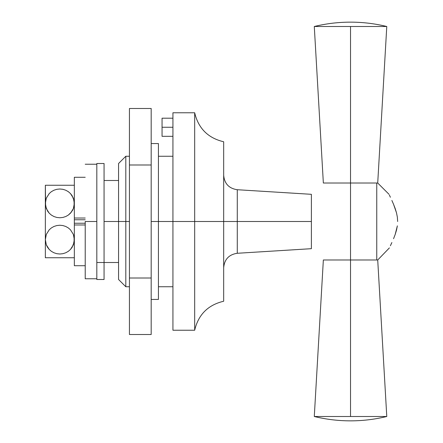 <?xml version="1.0" encoding="UTF-8"?>
<svg xmlns="http://www.w3.org/2000/svg" width="443" height="443" viewBox="0 0 443 443"><rect width="100%" height="100%" fill="white"/><g stroke="black" fill="none" stroke-linecap="round" stroke-linejoin="round"><path stroke-width="0.66" d="M311.39 248.684L311.39 221.5L311.39 248.684L237.276 253.28L237.276 221.5L311.39 221.5L237.276 221.5L237.276 189.72L237.276 221.5L223.676 221.5L237.276 221.5L237.276 253.28C228.953 254.537 224.418 259.36 223.676 267.749M350.535 26.497L386.778 26.497A153.195 153.195 0 0 0 314.286 26.497L350.535 26.497L314.286 26.497C326.198 23.606 338.28 22.156 350.535 22.15C362.789 22.156 374.872 23.606 386.778 26.497L350.535 26.497L350.535 183.014L350.535 26.497M314.286 26.497L323.351 183.014L377.718 183.014L389.02 194.316L377.718 183.014L386.778 26.497M350.535 420.85A153.195 153.195 0 0 1 314.286 416.503L386.778 416.503A153.195 153.195 0 0 1 350.535 420.85C362.789 420.844 374.872 419.394 386.778 416.503L350.535 416.503L350.535 259.986L350.535 416.503L314.286 416.503C326.198 419.394 338.28 420.844 350.535 420.85L350.535 420.85M386.778 416.503L377.718 259.986L389.386 247.914L377.718 259.986L350.535 259.986L350.535 183.014M311.39 221.5L311.39 194.316L311.39 221.5M389.386 195.086L390.399 197.257L389.386 195.086M391.878 200.457L393.556 204.306L391.878 200.457M395.167 208.476L393.556 204.306L396.491 212.79L395.167 208.476M397.354 217.142L397.653 221.5L397.354 217.142L396.491 212.79M396.491 230.21L397.354 225.858L395.167 234.524L396.491 230.21M393.556 238.694L395.167 234.524L393.556 238.694M390.399 245.743L391.878 242.542L390.399 245.743M376.76 183.014L376.76 259.986M118.563 180.495L104.066 180.495L118.563 180.495L118.563 163.506L118.563 221.5L104.066 221.5L118.563 221.5L118.563 279.494L118.563 262.505L104.066 262.505L118.563 262.505L118.563 180.495M350.535 259.986L323.351 259.986L314.286 416.503M172.931 127.263L162.055 127.263L162.055 136.322L162.055 127.263L172.931 127.263M125.812 221.5L118.563 221.5L125.812 221.5L125.812 286.743L125.812 221.5L129.439 221.5L125.812 221.5L125.812 156.257L125.812 221.5M223.676 221.5L194.676 221.5L194.676 112.766L194.676 221.5L172.931 221.5L172.931 330.234L172.931 221.5L158.433 221.5L172.931 221.5L172.931 112.766L172.931 221.5L194.676 221.5L194.676 112.766C198.375 128.392 208.044 138.061 223.676 141.76L223.676 301.24C208.044 304.939 198.375 314.608 194.676 330.234L194.676 221.5L194.676 330.234L194.676 221.5L223.676 221.5M162.055 118.198L162.055 127.263L162.055 118.198L172.931 118.198M151.185 221.5L158.433 221.5L158.433 143.571L158.433 221.5L151.185 221.5M151.185 334.504L151.185 108.496L151.185 334.504L129.439 334.504L151.185 334.504M129.439 334.504L129.439 277.999L151.185 277.999L129.439 277.999L129.439 165.001L151.185 165.001L129.439 165.001L129.439 108.496L151.185 108.496L129.439 108.496L129.439 334.504M158.433 299.429L158.433 221.5L158.433 299.429L151.185 299.429M96.818 279.494L96.818 221.5L85.217 221.5L96.818 221.5L96.818 163.506L96.818 262.505L104.066 262.505L104.066 163.506L104.066 279.494L104.066 262.505L96.818 262.505L96.818 279.494L104.066 279.494M85.217 221.5L85.217 278.769L85.217 221.5M71.533 211.931L68.333 215.065L65.791 216.511L62.934 217.435L59.894 217.762L56.865 217.458L53.985 216.549L51.41 215.104L49.245 213.233L47.545 211.029L45.59 206.028L45.347 185.257L46.316 185.257L45.347 185.257L45.347 203.376L46.316 198.171L49.223 193.547L51.366 191.681L53.93 190.23L56.782 189.311L59.844 188.995L62.873 189.305L65.741 190.224L68.305 191.664L70.465 193.541L73.372 198.171L74.341 203.376L73.377 208.575L70.487 213.188L68.333 215.065L65.791 216.511L62.934 217.435L59.894 217.762L56.865 217.458L53.985 216.549L51.41 215.104L49.245 213.233L46.321 208.592L45.347 203.376L45.347 239.624L46.31 234.425L49.206 229.812L51.355 227.935L53.896 226.489L56.759 225.565L59.794 225.238L62.828 225.542L65.702 226.451L68.277 227.896L70.443 229.767L73.372 234.408L74.341 239.624L73.372 244.829L70.47 249.453L68.327 251.319L65.763 252.77L62.906 253.689L59.849 254.005L56.82 253.695L53.946 252.776L51.388 251.336L49.234 249.459L46.316 244.829L45.347 239.624L45.347 257.743L74.103 257.743M73.117 185.257L45.59 185.257M48.237 185.257L49.212 185.257M50.02 185.257L51.394 185.257M52.573 185.257L53.902 185.257M55.214 185.257L56.765 185.257M58.31 185.257L59.799 185.257M61.405 185.257L62.889 185.257M64.445 185.257L65.702 185.257M67.148 185.257L68.283 185.257M69.795 185.257L70.465 185.257M71.367 185.257L72.165 185.257M74.341 185.257L47.545 185.257M73.128 209.185L72.148 211.029M74.003 206.488L73.377 208.575M73.377 234.425L74.097 236.972L74.103 242.255L72.165 247.249L70.47 249.453L68.327 251.319L65.763 252.77L62.906 253.689L59.849 254.005L56.82 253.695L53.946 252.776L51.388 251.336L49.228 249.459L47.528 247.255L46.316 244.829L45.347 239.624L45.347 257.743L46.316 257.743L45.347 257.743M71.362 257.743L70.465 257.743M69.684 257.743L68.355 257.743M67.148 257.743L65.802 257.743M64.445 257.743L62.889 257.743M61.405 257.743L59.86 257.743M58.31 257.743L56.815 257.743M55.214 257.743L53.952 257.743M52.573 257.743L51.394 257.743M50.015 257.743L72.148 257.743M48.232 257.743L49.217 257.743M46.736 257.743L47.528 257.743M74.341 265.684L74.341 224.972L85.217 224.972L74.341 224.972L74.341 223.233L85.217 223.233L74.341 223.233L74.341 224.972L74.341 218.028L74.341 219.767L85.217 219.767L74.341 219.767L74.341 218.028L85.217 218.028L74.341 218.028L74.341 177.316M49.251 193.519L46.316 198.171L45.347 203.376L45.347 239.624L46.31 234.425L49.206 229.812L51.355 227.935L53.896 226.489L56.759 225.565L59.794 225.238L62.828 225.542L65.702 226.451L68.277 227.896L70.443 229.767L73.372 234.408M49.234 193.541L51.366 191.681L53.93 190.23L56.782 189.311L59.844 188.995L62.873 189.305L65.741 190.224L68.305 191.664L70.459 193.541L72.159 195.745L74.103 200.74L74.103 206.012M74.341 224.972L74.341 265.717L85.217 265.717M85.217 177.283L74.341 177.283L74.341 218.028M223.676 175.251C224.418 183.64 228.953 188.463 237.276 189.72L311.39 194.316M172.931 136.322L162.055 136.322M129.439 286.743L125.812 286.743L118.563 279.494M194.676 330.234L172.931 330.234M172.931 286.743L158.433 286.743M172.931 156.257L158.433 156.257M129.439 156.257L125.812 156.257L118.563 163.506M194.676 112.766L172.931 112.766M151.185 143.571L158.433 143.571M96.818 163.506L104.066 163.506M96.818 278.769L85.217 278.769M96.818 164.231L85.217 164.231"/></g></svg>
